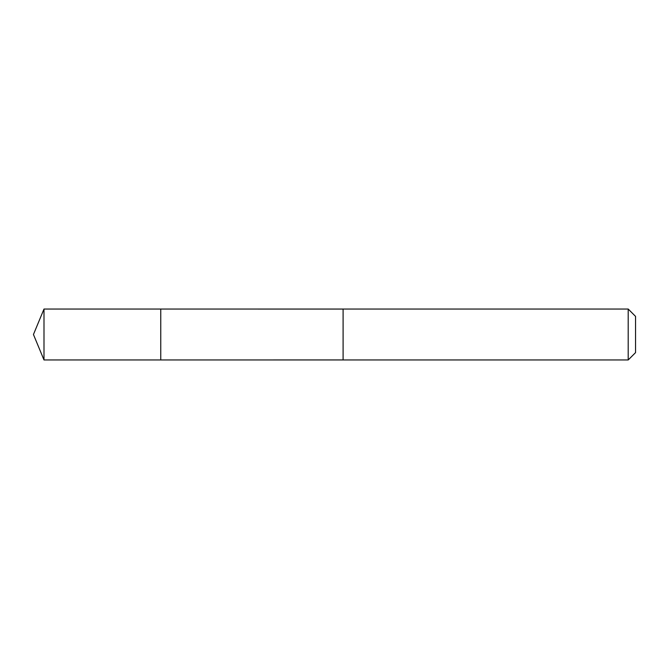 <?xml version="1.0" encoding="UTF-8"?>
<svg xmlns="http://www.w3.org/2000/svg" width="669" height="669" viewBox="0 0 669 669"><rect width="100%" height="100%" fill="white"/><g stroke="black" fill="none" stroke-linecap="round" stroke-linejoin="round"><path stroke-width="0.5" stroke-dasharray="3.35 2.51" d="M160.752 309.53L160.752 359.955L160.752 309.53M43.995 359.964L43.995 309.036M343.097 309.538L343.097 359.964L343.097 309.538M628.199 359.964L628.199 309.036M635.55 352.613L635.55 316.387"/><path stroke-width="1" d="M160.752 359.955L160.752 309.045L43.995 309.036L43.995 359.964L160.752 359.955L160.752 309.045L343.097 309.053L343.097 359.947L43.995 359.964L33.45 334.5L43.995 359.964M343.097 359.479L343.097 359.964L628.199 359.964L628.199 309.036L343.097 309.036L343.097 359.479M628.199 309.036L635.55 316.387L635.55 352.613L628.199 359.964M33.45 334.5L43.995 309.036"/></g></svg>
